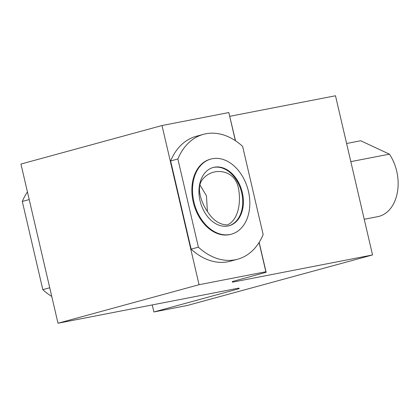 <?xml version="1.0" encoding="UTF-8"?>
<svg xmlns="http://www.w3.org/2000/svg" width="419" height="419" viewBox="0 0 419 419"><rect width="100%" height="100%" fill="white"/><g stroke="black" fill="none" stroke-linecap="round" stroke-linejoin="round"><path stroke-width="0.63" d="M199.905 184.863L206.457 195.841L207.405 211.501M202.67 179.201C205.53 175.88 208.856 173.628 212.648 172.439C220.913 169.779 234.766 172.293 238.254 187.246C241.48 202.335 238.238 220.247 227.328 224.94C219.834 224.757 213.344 220.499 207.866 212.166C201.618 203.409 195.573 187.581 202.67 179.201M27.439 191.944A64.741 46.111 74.7 0 0 22.301 201.455L42.822 289.655A64.741 46.111 74.7 0 0 51.757 296.432M42.822 289.655L49.741 287.764M22.301 201.455L29.215 199.57M228.009 225.998A30.199 21.51 -105.3 0 1 200.214 201.492A30.199 21.51 -105.3 0 1 213.213 167.469A30.199 21.51 -105.3 0 1 241.92 190.938A30.199 21.51 -105.3 0 1 229.125 225.741A30.199 21.51 -105.3 0 1 228.009 225.998M229.989 234.509A38.941 27.738 -105.3 0 1 194.149 202.911A38.941 27.738 -105.3 0 1 210.914 159.037A38.941 27.738 -105.3 0 1 247.928 189.299A38.941 27.738 -105.3 0 1 231.429 234.174A38.941 27.738 -105.3 0 1 229.989 234.509M212.883 167.563A30.199 21.51 -105.3 0 1 241.658 192.677A30.199 21.51 -105.3 0 1 228.795 225.825M231.429 234.174L230.769 234.352A38.941 27.738 -105.3 0 1 229.329 234.687A38.941 27.738 -105.3 0 1 193.489 203.089A38.941 27.738 -105.3 0 1 210.254 159.22L210.914 159.037M177.871 158.979A64.741 46.111 -105.3 0 1 203.456 134.331A64.741 46.111 -105.3 0 1 242.627 146.393L263.153 234.593A64.741 46.111 -105.3 0 1 237.563 259.241A64.741 46.111 -105.3 0 1 198.397 247.173L177.871 158.979L170.622 160.959A64.741 46.111 -105.3 0 1 196.207 136.311L203.456 134.331M57.995 323.238L238.898 288.083L239.181 288.681L153.883 311.972L187.283 305.482L372.538 254.951L232.535 282.16L232.252 281.558L266.133 272.308L265.861 271.737L199.062 284.716L57.995 323.238L20.95 164.049L162.017 125.527L199.062 284.716M235.525 140.784L228.821 112.549L162.017 125.527M372.538 254.951L335.493 95.762L229.827 116.299M232.383 281.521L232.535 282.16M259.162 242.355L266.133 272.308M228.821 112.549L235.363 140.679M259.062 242.512L265.861 271.737M237.563 259.241L230.314 261.22A64.741 46.111 -105.3 0 1 191.143 249.153L170.622 160.959M152.238 304.922L153.883 311.972M350.829 161.65L389.408 154.155L360.701 140.758L346.602 143.497M364.237 219.273L377.77 216.644A38.941 27.293 -101 0 0 396.709 171.214A38.941 27.293 -101 0 0 389.408 154.155M198.397 247.173L191.143 249.153"/></g></svg>
